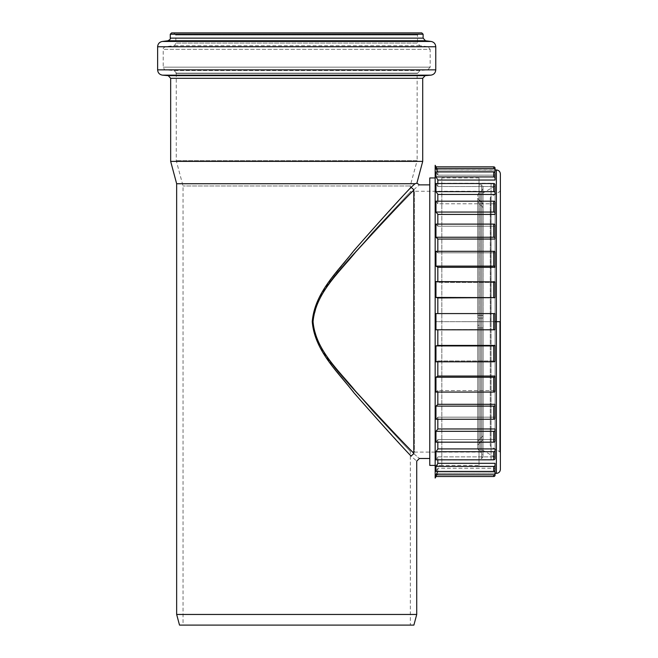 <?xml version="1.0" encoding="UTF-8"?>
<svg xmlns="http://www.w3.org/2000/svg" width="658" height="658" viewBox="0 0 658 658"><rect width="100%" height="100%" fill="white"/><g stroke="black" fill="none" stroke-linecap="round" stroke-linejoin="round"><path stroke-width="0.49" stroke-dasharray="3.29 2.47" d="M483.005 457.154L483.005 186.206L483.005 457.154L481.672 458.486L479.016 458.486L479.016 184.873L479.016 458.486M483.005 454.76L483.005 188.599L483.005 454.76L480.34 452.095L414.359 452.095L414.359 191.264L414.359 452.095L410.345 451.388L372.288 410.715C351.619 384.988 316.827 357.064 312.78 321.68C316.827 286.304 351.619 258.372 372.288 232.644L410.345 191.972L372.288 232.644C351.619 258.372 316.827 286.304 312.78 321.68C316.827 357.064 351.619 384.988 372.288 410.715L410.345 451.388L410.345 625.1L183.047 625.1L410.345 625.1M176.657 183.738L415.034 183.738C417.361 183.047 417.361 183.047 415.025 183.746L411.036 187.308L413.8 190.072C400.311 203.725 380.892 224.419 355.559 252.154C339.38 272.297 315.536 293.09 313.06 321.68C315.544 350.286 339.38 371.063 355.559 391.206C380.892 418.94 400.311 439.634 413.8 453.288L413.8 453.691C421.219 460.049 421.219 460.049 413.8 453.691M413.8 189.677C421.219 183.311 421.219 183.311 413.8 189.677L413.8 453.288M410.345 188.056L361.382 241.98L331.492 278.457L318.398 299.11L312.27 322.864L319.492 346.33L332.866 366.777L362.805 403.017L411.036 456.052C418.595 462.804 418.595 462.804 411.036 456.052L413.594 453.51M176.657 614.457L416.728 614.457M409.852 185.984L183.047 185.984L409.852 185.984M479.016 465.403L479.016 177.956L479.016 465.403L435.168 465.403L435.168 177.956L435.168 465.403L441.822 465.403L441.822 177.956L441.822 465.403M429.773 177.956L429.773 465.403M429.773 458.486L429.773 184.873L429.773 458.486M417.131 73.375L176.262 73.375L417.131 73.375L417.131 160.659L176.262 160.659L417.131 160.659L410.345 185.482L410.345 191.972L414.359 191.264L480.34 191.264L480.34 452.095L480.34 191.264C480.932 191.996 481.82 191.116 483.005 188.599M179.511 625.1L413.882 625.1M417.526 73.375L175.859 73.375L417.526 73.375L419.96 70.505L427.741 69.822L165.643 69.822L427.741 69.822L430.176 67.174L163.217 67.174L430.176 67.174L430.176 49.342L163.217 49.342L430.176 49.342L427.832 46.693L165.553 46.693L427.832 46.693L419.87 45.723L417.526 43.074L175.859 43.074L417.526 43.074L417.526 35.03L419.656 32.9L173.728 32.9L419.656 32.9M171.598 32.9L421.786 32.9M170.669 161.391L422.716 161.391M435.168 478.045L435.168 165.314M437.825 297.951L437.825 313.743L495.046 313.743L437.825 313.743L437.825 297.951L495.046 297.951L495.046 282.414L437.825 282.414L435.958 281.558L495.046 281.895L495.046 457.326L495.046 186.041L495.046 329.617L437.825 329.617L437.825 345.417L437.825 329.617L495.046 329.617L495.046 313.743L495.046 321.68L483.005 321.68L483.005 450.368L483.005 192.991L483.005 321.68L477.749 321.68L477.749 449.036L477.749 194.324L477.749 321.68L490.259 321.68L490.259 197.869L490.259 445.491L490.259 321.68L500.376 321.68L500.376 452.869L500.376 321.68M500.376 173.967L500.376 469.401M437.825 267.312L437.825 282.414L437.825 267.312L495.046 267.312L495.046 252.804L437.825 252.804L437.825 239.051L495.046 239.051L495.046 226.204L437.825 226.204L437.825 214.409L495.046 214.409L495.046 203.783L437.825 203.783L437.825 194.447L495.046 194.447L495.046 186.51L437.825 186.51L437.825 180.045L495.046 180.045L495.046 175.143L437.825 175.143L437.825 171.837L495.046 171.837L495.046 170.175L437.825 169.97L495.046 170.175L495.046 171.837L495.046 169.871A1.332 1.316 0 0 0 493.722 168.555L493.722 166.861L435.958 166.861L437.825 169.97L435.958 166.861L435.958 168.555L493.722 168.555M437.825 171.837L437.825 175.143L495.046 175.143L495.046 178.186A1.332 1.242 0 0 0 493.722 176.944L493.722 171.927A1.332 1.283 180 0 1 495.046 173.21L495.046 178.186M437.825 180.045L437.825 186.51L495.046 186.51L495.046 192.769A1.332 1.119 0 0 0 493.722 191.659L493.722 183.541A1.332 1.184 180 0 1 495.046 184.725L495.046 192.769M437.825 194.447L437.825 203.783L495.046 203.783L495.046 212.995A1.332 0.938 0 0 0 493.722 212.057L493.722 201.192A1.332 1.036 180 0 1 495.046 202.228L495.046 212.995M437.825 214.409L437.825 226.204L495.046 226.204L495.046 237.966A1.332 0.724 0 0 0 493.722 237.242L493.722 224.115A1.332 0.839 180 0 1 495.046 224.954L495.046 237.966M437.825 239.051L437.825 252.804L495.046 252.804L495.046 266.597A1.332 0.477 0 0 0 493.722 266.12L493.722 251.298A1.332 0.6 180 0 1 495.046 251.899L495.046 266.597M437.825 313.57L435.958 313.57L437.825 313.726L437.825 297.918L435.958 297.424L435.958 281.558L437.825 282.414L495.046 282.414L495.046 297.951L493.722 297.424L493.722 281.558M495.046 345.73L495.046 361.464L495.046 360.946L495.046 361.464L493.722 361.81L435.958 361.81L437.825 361.003L435.958 361.81L435.958 345.935L493.722 345.935L495.046 345.417L495.046 360.946L437.825 360.946L437.825 376.047L437.825 360.946L495.046 360.946L495.046 345.417L437.825 345.417M495.046 430.365L495.046 441.131L495.046 439.585L437.825 439.585L495.046 439.585L495.046 441.131A1.332 1.036 0 0 1 493.722 442.168L435.958 442.168L437.825 439.741L435.958 442.168L435.958 431.311L493.722 431.311A1.332 0.938 180 0 0 495.046 430.365L495.046 404.308L495.046 418.414L495.046 417.156L437.825 417.156L495.046 417.156L495.046 418.414A1.332 0.839 0 0 1 493.722 419.245L435.958 419.245L437.825 417.287L435.958 419.245L435.958 406.118L493.722 406.118A1.332 0.724 180 0 0 495.046 405.394L495.046 390.556L495.046 391.461L495.046 390.556L437.825 390.556L437.825 404.308L437.825 390.556L495.046 390.556L495.046 376.047L437.825 376.047M437.825 417.156L437.825 428.958L437.825 417.156M437.825 439.585L437.825 448.912L437.825 439.585M495.046 450.59L495.046 458.634A1.332 1.184 0 0 1 493.722 459.819L435.958 459.819L437.825 457.047L435.958 459.819L435.958 451.709L493.722 451.709A1.332 1.119 180 0 0 495.046 450.59L495.046 456.858L437.825 456.858L437.825 463.314L437.825 456.858L495.046 456.858L495.046 448.912L437.825 448.912M495.046 465.181L495.046 470.149A1.332 1.283 -0 0 1 493.722 471.432L435.958 471.432L437.825 468.422L435.958 471.432L435.958 466.423L493.722 466.423A1.332 1.242 180 0 0 495.046 465.181L495.046 468.225L437.825 468.225L437.825 471.523L437.825 468.225L495.046 468.225L495.046 463.314L437.825 463.314M495.046 473.497L495.046 475.175A1.332 1.332 -0 0 1 493.722 476.507L435.958 476.507L437.825 473.39L435.958 476.507L435.958 474.805L493.722 474.805A1.332 1.316 180 0 0 495.046 473.497L495.046 471.523L495.046 473.184L437.825 473.39L495.046 473.184L495.046 471.523L437.825 471.523M495.046 428.958L437.825 428.958M495.046 404.308L437.825 404.308M495.046 313.743L495.046 329.724L493.722 329.798L493.722 313.57L495.046 313.743M437.825 329.798L435.958 329.798L437.825 329.633L437.825 345.45L435.958 345.935M437.825 361.81L437.825 376.121L435.958 377.24L493.722 377.24A1.332 0.477 180 0 0 495.046 376.763L495.046 321.68L435.168 321.68L491.057 321.68L491.057 459.547L491.057 183.812L491.057 460.082L491.057 183.278L491.057 321.68L495.046 321.68M437.825 392.069L437.825 390.556L435.958 392.069L437.825 390.655L437.825 404.423L435.958 406.118M437.825 459.819L437.825 463.512L435.958 466.423M437.825 471.432L437.825 468.225L437.825 471.728L435.958 474.805M437.825 473.39L495.046 473.184L495.046 475.175M435.958 451.709L437.825 449.093L437.825 442.168M435.958 431.311L437.825 429.106L437.825 419.245M435.958 377.24L435.958 392.069L493.722 392.069L493.722 377.24M495.046 376.763L495.046 391.461A1.332 0.6 0 0 1 493.722 392.069M495.046 281.895L495.046 282.414L495.046 281.895M495.046 251.899L495.046 252.804L495.046 251.899M495.046 224.954L495.046 226.204L495.046 224.954M495.046 202.228L495.046 203.783L495.046 202.228M495.046 184.725L495.046 186.51L495.046 184.725M495.046 173.21L495.046 175.143L495.046 173.21M495.046 168.185L495.046 169.871M437.825 252.804L435.958 251.298L437.825 252.804M437.825 226.204L435.958 224.115L437.825 226.204M437.825 203.783L435.958 201.192L437.825 203.783M437.825 186.51L435.958 183.541L437.825 186.51M437.825 175.143L435.958 171.927L437.825 175.143M437.825 171.927L437.825 174.938L437.825 171.631L435.958 168.555M437.825 183.541L437.825 179.848L435.958 176.944L435.958 171.927L493.722 171.927M435.958 176.944L493.722 176.944M437.825 201.192L437.825 194.266L435.958 191.659L435.958 183.541L493.722 183.541M435.958 191.659L493.722 191.659M437.825 224.115L437.825 214.253L435.958 212.057L435.958 201.192L493.722 201.192M435.958 212.057L493.722 212.057M437.825 251.298L437.825 238.936L435.958 237.242L435.958 224.115L493.722 224.115M435.958 237.242L493.722 237.242M437.825 281.558L437.825 267.238L435.958 266.12L435.958 251.298L493.722 251.298M435.958 266.12L493.722 266.12M435.958 297.424L493.722 297.424M493.722 329.798L435.958 329.798L435.958 313.57L493.722 313.57M437.825 169.764L436.09 166.861M477.749 202.245L477.749 318.085L477.749 198.477L477.749 318.085L477.749 198.477L477.749 202.245L483.071 207.574L483.071 315.429L483.071 207.574L477.749 202.245M477.749 441.115L477.749 325.274L477.749 444.882L477.749 325.274L477.749 444.882L477.749 441.115L483.071 435.785L483.071 327.939L483.071 435.785L477.749 441.115M477.749 198.477L483.071 203.807L477.749 198.477L483.071 203.807L483.071 315.322L483.071 203.807L477.749 198.477M483.071 315.322L483.071 318.085L483.071 315.322L477.749 315.33L483.071 315.322M483.071 318.085L477.749 318.085L483.071 318.085M483.071 328.038L483.071 325.274L483.071 328.038L477.749 328.029L483.071 328.038L483.071 439.552L477.749 444.882L483.071 439.552L483.071 328.038M477.749 325.274L479.238 325.274M483.071 325.274L483.071 327.939L483.071 325.274M495.046 439.585L495.046 448.912M495.046 456.858L495.046 186.51M495.046 194.447L495.046 203.783M495.046 214.409L495.046 226.204M495.046 239.051L495.046 252.804M495.046 267.312L495.046 282.414M463.454 321.68L483.071 321.68M481.672 458.486L481.672 184.873L481.672 458.486M417.526 73.153L175.859 73.153L417.526 73.153M419.96 70.505L173.432 70.505L419.96 70.505M419.87 45.723L173.523 45.723L419.87 45.723M417.526 35.03L175.859 35.03L417.526 35.03M170.266 34.232L423.119 34.232M170.266 38.131L423.119 38.131M167.93 40.771L425.455 40.771M162.304 41.462L431.089 41.462M157.624 46.751L435.76 46.751M157.624 69.855L435.76 69.855M162.485 75.152L430.9 75.152M168.242 75.662L425.15 75.662M170.669 78.31L422.716 78.31M490.926 321.68L490.926 196.717L490.926 321.68M499.71 321.68L499.71 451.717L499.71 321.68M496.379 473.39L496.379 169.97M493.722 476.507L493.722 474.805M493.722 471.432L493.722 466.423M493.722 459.819L493.722 451.709M493.722 442.168L493.722 431.311M493.722 419.245L493.722 406.118M493.722 361.81L493.722 345.935M479.082 321.68L479.082 192.991L479.082 321.68M483.071 315.429L477.749 315.429L483.071 315.429M477.749 327.939L483.071 327.939L477.749 327.939M479.016 184.873L481.672 184.873L483.005 186.206M479.016 177.956L441.822 177.956M176.262 73.375L176.262 160.659L183.047 185.984L183.047 625.1M173.728 32.9L175.859 35.03L175.859 43.074C174.839 45.41 174.057 46.29 173.523 45.723L165.553 46.693C161.638 48.865 164.048 48.347 163.217 49.342L163.217 67.174C164.319 69.584 165.125 70.464 165.643 69.822L173.432 70.505C175.686 71.73 176.492 72.619 175.859 73.153L175.859 73.375M500.376 452.869L499.71 451.717L490.926 446.642L490.259 445.491M500.376 190.499L499.71 191.651L490.926 196.717L490.259 197.869M437.825 169.97L495.046 169.97M437.825 473.604L436.09 476.507M495.046 186.041L483.005 192.991L479.082 192.991L477.749 194.324M495.046 457.326L483.005 450.368L479.082 450.368L477.749 449.036M477.749 318.085L479.238 318.085M483.071 439.552L477.749 444.882L483.071 439.552M491.057 459.547L495.046 459.547M491.057 183.812L495.046 183.812M441.822 460.082L491.057 460.082M441.822 183.278L491.057 183.278"/><path stroke-width="0.99" d="M429.773 458.486L419.393 458.486L416.728 461.143L416.728 614.457L176.657 614.457L176.657 183.738L415.034 183.738C417.361 183.047 417.361 183.047 415.025 183.746L411.036 187.308L413.8 189.677C421.219 183.311 421.219 183.311 413.8 189.677M423.119 34.232L170.266 34.232L171.598 32.9L421.786 32.9L423.119 34.232L423.119 38.131L425.455 40.771L431.089 41.462C433.967 42.054 435.53 43.815 435.76 46.751L435.76 69.855C435.506 72.873 433.885 74.642 430.9 75.152L425.15 75.662L422.716 78.31L422.716 161.391L416.901 183.13L416.275 183.401M413.8 453.691C421.219 460.049 421.219 460.049 413.8 453.691L411.036 456.052C418.595 462.804 418.595 462.804 411.036 456.052L411.077 455.78M410.345 188.056L411.036 187.308C397.884 201.109 378.819 222.248 353.823 250.714C337.998 271.236 314.672 292.448 312.254 321.68C314.672 350.903 337.998 372.132 353.831 392.645C378.819 421.112 397.884 442.25 411.036 456.052M413.594 453.51L413.8 453.288C400.311 439.634 380.892 418.94 355.559 391.206C339.372 371.071 315.536 350.27 313.06 321.68C315.536 293.081 339.38 272.297 355.559 252.154C380.892 224.419 400.311 203.725 413.8 190.072L413.8 453.288M435.168 465.403L429.773 465.403L429.773 177.956L435.168 177.956M416.728 614.457L413.882 625.1L179.511 625.1L176.657 614.457M422.716 161.391L170.669 161.391L170.669 78.31L422.716 78.31M436.09 166.861L435.168 165.314L435.168 478.045L436.09 476.507M500.376 321.68L500.376 173.967C500.138 171.541 498.805 170.208 496.379 169.97L496.379 473.39C498.805 473.151 500.138 471.827 500.376 469.401L500.376 321.68L495.046 321.68M493.722 168.555L493.722 166.861A1.332 1.332 180 0 1 495.046 168.185A1.332 1.332 180 0 0 493.722 166.861L435.958 166.861L435.958 168.555L493.722 168.555A1.332 1.316 -0 0 1 495.046 169.871L495.046 171.837L437.825 171.837M495.046 178.186L495.046 173.21A1.332 1.283 180 0 0 493.722 171.927L435.958 171.927L435.958 176.944L493.722 176.944A1.332 1.242 -0 0 1 495.046 178.186L495.046 180.045L437.825 180.045M495.046 192.769L495.046 184.725A1.332 1.184 180 0 0 493.722 183.541L435.958 183.541L435.958 191.659L493.722 191.659A1.332 1.119 0 0 1 495.046 192.769L495.046 194.447L437.825 194.447M495.046 212.995L495.046 202.228A1.332 1.036 180 0 0 493.722 201.192L435.958 201.192L435.958 212.057L493.722 212.057A1.332 0.938 0 0 1 495.046 212.995L495.046 214.409L437.825 214.409M495.046 237.966L495.046 224.954A1.332 0.839 180 0 0 493.722 224.115L435.958 224.115L435.958 237.242L493.722 237.242A1.332 0.724 0 0 1 495.046 237.966L495.046 239.051L437.825 239.051M495.046 266.597L495.046 251.899A1.332 0.6 180 0 0 493.722 251.298L435.958 251.298L435.958 266.12L493.722 266.12A1.332 0.477 0 0 1 495.046 266.597L495.046 267.312L437.825 267.312M495.046 282.414L495.046 297.638L495.046 281.895L435.958 281.558L435.958 297.424L495.046 297.638L437.825 297.951M437.825 345.417L495.046 345.417L493.722 345.935L493.722 361.81L495.046 361.464L495.046 345.73M437.825 376.047L495.046 376.047L495.046 390.556L495.046 376.763A1.332 0.477 180 0 1 493.722 377.24L493.722 392.069A1.332 0.6 0 0 0 495.046 391.461L495.046 376.763M437.825 404.308L495.046 404.308L495.046 417.156L495.046 405.394A1.332 0.724 180 0 1 493.722 406.118L493.722 419.245A1.332 0.839 0 0 0 495.046 418.414L495.046 404.308M437.825 428.958L495.046 428.958L495.046 430.365A1.332 0.938 180 0 1 493.722 431.311L493.722 442.168A1.332 1.036 0 0 0 495.046 441.131L495.046 430.365M437.825 448.912L495.046 448.912L495.046 450.59A1.332 1.119 180 0 1 493.722 451.709L493.722 459.819A1.332 1.184 0 0 0 495.046 458.634L495.046 450.59M437.825 463.314L495.046 463.314L495.046 465.181A1.332 1.242 180 0 1 493.722 466.423L493.722 471.432A1.332 1.283 0 0 0 495.046 470.149L495.046 465.181M437.825 471.523L495.046 471.523L495.046 473.497A1.332 1.316 180 0 1 493.722 474.805L493.722 476.507A1.332 1.332 0 0 0 495.046 475.175L495.046 473.497M493.722 329.798L435.958 329.798L435.958 313.57L493.722 313.57L493.722 329.798L495.046 329.724L495.046 313.636L493.722 313.57M437.825 329.798L437.825 345.45L435.958 345.935L493.722 345.935M435.958 345.935L435.958 361.81L493.722 361.81M437.825 361.81L437.825 376.121L435.958 377.24L493.722 377.24M435.958 377.24L435.958 392.069L493.722 392.069M437.825 392.069L437.825 404.423L435.958 406.118L493.722 406.118M435.958 406.118L435.958 419.245L493.722 419.245M437.825 419.245L437.825 429.106L435.958 431.311L493.722 431.311M435.958 431.311L435.958 442.168L493.722 442.168M437.825 442.168L437.825 449.093L435.958 451.709L493.722 451.709M435.958 451.709L435.958 459.819L493.722 459.819M437.825 459.819L437.825 463.512L435.958 466.423L493.722 466.423M435.958 466.423L435.958 471.432L493.722 471.432M437.825 471.432L435.958 474.805L493.722 474.805M435.958 474.805L435.958 476.507L493.722 476.507M496.379 473.39L495.046 473.39L495.046 475.175M495.046 169.871L495.046 168.185M435.958 297.424L437.825 297.918L437.825 313.57M435.958 266.12L437.825 267.238L437.825 281.558M435.958 237.242L437.825 238.936L437.825 251.298M435.958 212.057L437.825 214.253L437.825 224.115M435.958 191.659L437.825 194.266L437.825 201.192M435.958 176.944L437.825 179.848L437.825 183.541M435.958 168.555L437.825 171.927M495.046 428.958L495.046 439.585M495.046 448.912L495.046 456.858M495.046 186.51L495.046 194.447M495.046 203.783L495.046 214.409M495.046 226.204L495.046 239.051M495.046 252.804L495.046 267.312M423.119 38.131L170.266 38.131C170.751 38.773 169.97 39.653 167.93 40.771L162.304 41.462C159.417 42.054 157.862 43.815 157.624 46.751L157.624 69.855C157.879 72.873 159.499 74.642 162.485 75.152L430.9 75.152M425.455 40.771L167.93 40.771M431.089 41.462L162.304 41.462M435.76 46.751L157.624 46.751M435.76 69.855L157.624 69.855M425.15 75.662L168.242 75.662L162.485 75.152M493.722 171.927L493.722 176.944M493.722 183.541L493.722 191.659M493.722 201.192L493.722 212.057M493.722 224.115L493.722 237.242M493.722 251.298L493.722 266.12M493.722 281.558L493.722 297.424M416.901 183.13L419.393 184.873L429.773 184.873M170.266 34.232L170.266 38.131M168.242 75.662L170.669 78.31M176.657 183.738L170.669 161.391M495.046 169.97L496.379 169.97"/></g></svg>
